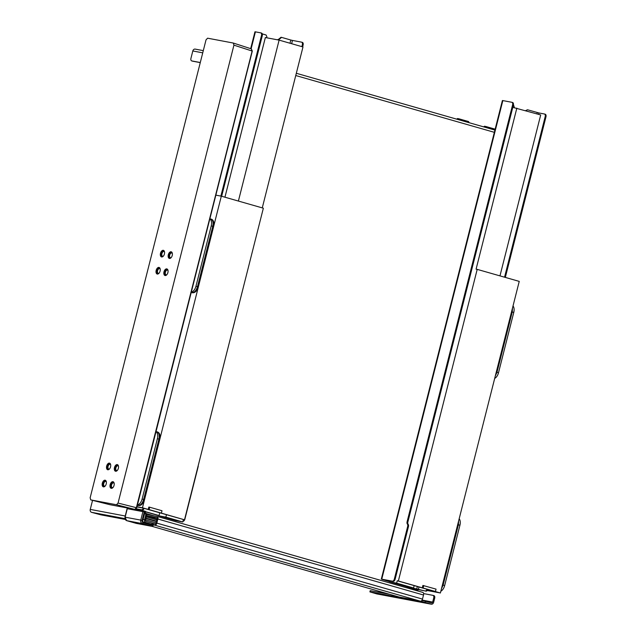 <?xml version="1.0" encoding="UTF-8"?>
<svg xmlns="http://www.w3.org/2000/svg" width="636" height="636" viewBox="0 0 636 636"><rect width="100%" height="100%" fill="white"/><g stroke="black" fill="none" stroke-linecap="round" stroke-linejoin="round"><path stroke-width="0.95" d="M408.089 586.948L425.937 591.154A2.449 1.415 -74 0 0 427.79 589.5M505.326 277.407L545.958 116.857A2.449 1.415 -74 0 0 545.235 114.234A2.449 1.415 -74 0 0 545.163 114.218L544.535 114.043M302.641 46.857L303.11 44.997A2.449 1.415 -74 0 0 302.386 42.381A2.449 1.415 -74 0 0 302.315 42.366L301.687 42.183M301.869 46.635L302.339 44.782L303.11 44.997M389.773 581.709L383.111 579.698M158.984 515.693L145.445 511.821M139.053 509.993L136.152 509.054M135.643 509.269L136.43 509.5M407.04 587.887L407.271 586.972L417.049 589.763L418.035 590.105L416.62 589.779L416.413 590.566M161.401 513.109L161.997 510.74L149.683 507.218L149.078 509.587L184.504 519.803L143.354 508.14A2.449 1.415 106 0 1 141.494 509.794L136.239 508.8M136.184 508.864L142.257 510.016A2.449 1.415 -74 0 0 144.118 508.355M136.032 509.015L137.241 509.364L136.128 509.158M159.024 515.542L145.485 511.67M140.723 510.31L136.072 508.975M220.875 196.087L261.507 35.489L262.278 35.711A2.449 1.415 -74 0 0 261.555 33.088A2.449 1.415 -74 0 0 261.483 33.072L260.855 32.897M251.117 48.805L255.41 31.848L260.712 32.849A2.449 1.415 106 0 1 260.784 32.873A2.449 1.415 106 0 1 261.507 35.489M182.961 521.266A2.449 1.415 -74 0 0 184.885 519.143L198.106 466.896A2.449 1.415 -74 0 0 198.217 465.608M183.844 519.676A2.449 1.415 106 0 1 183.104 520.693M291.638 43.709L292.473 40.426L301.544 42.143A2.449 1.415 106 0 1 301.615 42.159A2.449 1.415 106 0 1 302.339 44.782M389.812 581.558L382.149 579.34L393.127 581.391A2.449 1.415 -74 0 0 395.123 579.277L408.447 526.632A2.449 1.415 -74 0 0 408.161 524.295A2.449 1.415 106 0 1 407.875 521.965L513.347 105.139A2.449 1.415 -74 0 0 512.624 102.515A2.449 1.415 -74 0 0 512.552 102.499L511.924 102.316M407.875 521.965L407.104 521.743A2.449 1.415 -74 0 0 407.39 524.08A2.449 1.415 106 0 1 407.676 526.409L394.352 579.062A2.449 1.415 106 0 1 392.356 581.169L381.751 579.165L502.845 100.591L511.781 102.277A2.449 1.415 106 0 1 511.853 102.293A2.449 1.415 106 0 1 512.576 104.916L513.347 105.139M383.087 579.793L381.751 579.165M427.018 589.286A2.449 1.415 106 0 1 425.166 590.939L418.329 589.644L418.997 586.988M417.359 586.519L416.667 589.238L418.329 589.644M416.667 589.238L409.767 587.267M407.104 521.743L512.576 104.916M221.654 196.262L262.278 35.711M266.611 37.763L266.874 36.737L266.079 34.988L262.278 33.899M255.41 31.848L254.957 31.8L250.687 48.662M277.876 39.893L281.017 37.27L281.573 37.381L290.811 40.02L289.992 43.24M292.473 40.426L290.811 40.02M502.845 100.591L502.392 100.544L381.298 579.118M538.597 114.353L538.946 112.969L544.392 113.995A2.449 1.415 106 0 1 544.464 114.011A2.449 1.415 106 0 1 545.187 116.634L545.958 116.857M504.555 277.193L545.187 116.634M525.606 110.632L527.506 109.766L526.107 110.775M538.946 112.969L527.506 109.766M281.573 37.381L278.433 39.996M514.421 107.667L513.443 104.598M484.847 127.2L485.825 126.492L495.15 129.164M483.63 126.85L484.481 126.238L485.825 126.492M457.904 119.489L458.874 118.789L468.565 121.556L469.074 122.684M456.688 119.147L457.538 118.535L458.874 118.789M277.98 39.464L278.544 39.567M407.255 587.036L416.628 589.715M143.028 519.366L144.563 519.652A2.449 1.995 100.7 0 0 145.89 522.577L152.799 524.613L153.093 523.428L146.185 521.393A1.224 1.002 -79.3 0 1 145.525 519.93L146.558 515.844A2.449 1.415 -74 0 0 145.835 513.22A2.449 1.415 -74 0 0 145.763 513.204L144.944 512.974M417.582 590.049L417.375 590.844M433.052 595.383L433.871 595.614A2.449 1.415 106 0 1 433.943 595.638A2.449 1.415 106 0 1 434.666 598.253L433.633 602.34A2.449 1.995 -79.3 0 1 431.248 604.2A2.449 1.995 -79.3 0 1 431.105 604.168L425.174 602.467L425.476 601.282L421.883 600.416M195.339 49.139A2.449 1.995 100.7 0 0 195.188 49.107A2.449 1.995 100.7 0 0 192.811 50.959L190.959 58.281A2.449 1.415 106 0 0 191.682 60.897L192.644 61.175A2.449 1.415 -74 0 0 192.716 61.191L200.261 62.614M157.203 516.424L422.725 592.378A2.449 1.415 106 0 1 422.797 592.394A2.449 1.415 106 0 1 423.52 595.018L157.855 519.024A2.449 1.415 106 0 0 157.132 516.4A2.449 1.415 106 0 0 157.06 516.384L146.646 514.421M146.606 515.653L156.758 517.569A1.224 0.708 106 0 1 156.798 517.577A1.224 0.708 106 0 1 157.156 518.889L156.122 522.975A1.224 0.708 106 0 1 155.128 524.032L153.045 523.635M423.52 595.018L422.487 599.096A2.449 1.415 106 0 1 420.491 601.211L398.74 596.918L152.036 526.346M157.855 519.024L156.822 523.11A2.449 1.415 106 0 1 154.826 525.217L153.196 524.915M144.563 519.652L145.596 515.573A2.449 1.415 -74 0 0 144.873 512.95A2.449 1.415 -74 0 0 144.801 512.934L142.671 520.789A0.978 0.803 100.7 0 0 143.195 521.957L152.799 524.613M423.608 593.587L432.909 595.344A2.449 1.415 106 0 1 432.981 595.36A2.449 1.415 106 0 1 433.696 597.983L432.663 602.069A1.224 1.002 -79.3 0 1 431.407 602.976L425.476 601.282M92.554 500.349L90.264 509.404A2.449 1.995 100.7 0 0 91.584 512.33L100.838 514.834L125.22 519.445M377.1 593.968A2.449 1.995 -79.3 0 1 376.949 593.945A2.449 1.995 -79.3 0 1 376.806 593.913L369.898 591.878L370.351 591.933L370.645 590.741L370.192 590.693L369.898 591.878M389.796 594.358L370.645 590.741M422.153 600.471L421.859 601.656L370.351 591.933M378.221 592.172A1.224 1.002 100.7 0 0 378.364 591.814L378.539 591.138M192.716 61.191L191.754 60.921A2.449 1.415 106 0 1 191.682 60.897M191.754 60.921L200.284 62.527M421.859 601.656L425.174 602.467M416.159 589.58L415.944 590.431M146.304 516.869L156.901 519.898M156.583 521.178L145.978 518.141M156.146 522.887L145.549 519.851M155.327 524.024L152.847 523.309M157.156 518.904L146.55 515.868M137.4 505.191L138.068 505.382A6.869 3.967 -74 0 0 143.656 499.467L158.928 439.142A6.869 3.967 -74 0 0 156.901 431.804L157.672 432.019C159.795 433.005 160.463 435.453 159.692 439.365L144.428 499.689C143.172 503.672 141.311 505.644 138.839 505.604L138.068 505.382C140.54 505.429 142.4 503.458 143.656 499.467L158.928 439.142C159.7 435.231 159.024 432.79 156.909 431.804L156.893 431.796A6.869 3.967 -74 0 0 156.702 431.757M138.839 505.604L137.36 505.326M156.003 431.653A6.869 3.967 106 0 1 157.386 438.705L142.122 499.029A6.869 3.967 106 0 1 137.042 504.984M191.245 292.385L191.913 292.576A6.869 3.967 -74 0 0 197.51 286.661L212.774 226.337A6.869 3.967 -74 0 0 210.755 218.999L211.526 219.213C213.64 220.199 214.316 222.648 213.545 226.551L198.281 286.884C197.025 290.867 195.157 292.838 192.684 292.799L191.921 292.576C194.385 292.624 196.254 290.652 197.51 286.661L212.774 226.337C213.545 222.425 212.869 219.984 210.755 218.999L210.739 218.991A6.869 3.967 -74 0 0 210.548 218.951M192.684 292.799L191.213 292.512M209.848 218.848A6.869 3.967 106 0 1 211.232 225.891L195.968 286.224A6.869 3.967 106 0 1 190.895 292.17M458.643 520.86L458.381 524.803L443.117 585.128L441.448 588.801M440.851 591.186A6.869 3.967 -74 0 0 444.659 585.565L459.923 525.241A6.869 3.967 -74 0 0 459.176 518.761M442.433 584.929L443.117 585.128L458.381 524.803L457.697 524.605M512.489 308.055L512.234 311.99L496.962 372.322L495.301 375.995M494.697 378.38A6.869 3.967 -74 0 0 498.505 372.76L513.769 312.435A6.869 3.967 -74 0 0 513.021 305.956M496.279 372.124L496.962 372.322L512.234 311.998A6.869 3.967 106 0 1 512.234 311.998L511.543 311.799M152.799 524.589L153.332 523.77M127.264 508.736L127.279 508.689A0.978 0.803 -79.3 0 1 127.717 508.053M152.839 525.59L152.624 525.471A0.978 0.564 106 0 1 151.829 526.314L136.191 523.364L126.723 520.653A2.942 2.401 -79.3 0 1 125.141 517.148L127.279 508.689L142.909 511.646L140.771 520.097L142.098 520.423L144.237 511.972A0.978 0.564 -74 0 0 143.951 510.923L143.951 510.923A0.978 0.564 -74 0 0 143.919 510.915A0.978 0.803 100.7 0 0 143.863 510.899L143.863 510.899A0.978 0.803 100.7 0 0 142.909 511.646L144.929 512.163L145.413 511.336L143.982 510.931M125.125 517.195L140.771 520.097A2.942 2.401 100.7 0 0 142.361 523.611L151.829 526.314A0.978 0.803 100.7 0 0 151.885 526.33L151.885 526.33A0.978 0.978 0 0 0 153.022 525.606L153.435 523.961M435.453 591.504L422.296 587.823L422.9 585.446L436.05 589.127L435.453 591.504L434.619 591.345L440.39 592.998L519.238 281.39L477.207 269.37L398.359 580.978L397.238 580.763L414.179 585.613L413.575 587.982L406.682 586.678L389.741 581.837L396.641 583.14L413.575 587.982M422.296 587.823L398.359 580.978M512.783 107.357L540.703 114.949L499.976 275.881M397.238 580.763L396.641 583.14M390.003 580.803L389.741 581.837M477.207 269.37L476.086 269.155L516.837 108.128M414.179 585.613L437.274 592.211L427.352 590.343M427.225 590.51L440.39 592.998M423.139 587.982L423.735 585.605M262.263 207.885L302.982 46.953L279.117 40.124L265.355 37.532L224.945 197.208M215.85 195.141L221.32 196.174L263.352 208.195L184.504 519.803M221.32 196.174L142.472 507.782L148.244 509.428L148.848 507.059L149.683 507.218M279.117 40.124L238.397 201.056M182.786 521.965L165.845 517.124L158.952 515.82L175.886 520.661L182.786 521.965L183.383 519.588M166.449 514.747L165.845 517.124M159.716 512.823L158.952 515.82M143.354 508.14L136.955 506.932M137.002 506.749L142.472 507.782M149.078 509.587L148.244 509.428M252.118 51.087L136.358 507.695L118.058 503.068L233.929 45.148L233.293 43.041L207.614 38.192L206.016 39.877L90.145 497.797L90.741 499.896L109.702 504.65M135.333 509.269A0.978 0.803 -79.3 0 1 134.8 509.388L136.358 507.695L134.76 509.38L109.782 504.666L90.741 499.896M90.781 499.904L116.468 504.753L134.76 509.38A0.978 0.803 -79.3 0 0 134.792 509.388A0.978 0.803 -79.3 0 1 134.792 509.388L109.813 504.674A0.978 0.803 100.7 0 0 109.853 504.682M118.058 503.068L116.468 504.753M165.106 275.539A3.434 1.98 106 0 1 165.002 275.515A3.434 1.98 106 0 1 164.04 271.667A3.434 1.98 106 0 1 166.886 268.909A3.434 1.98 106 0 1 167.88 272.669A3.434 1.98 106 0 1 165.106 275.539M169.43 258.439A3.434 1.98 106 0 1 169.327 258.415A3.434 1.98 106 0 1 168.365 254.567A3.434 1.98 106 0 1 171.219 251.808A3.434 1.98 106 0 1 172.205 255.569A3.434 1.98 106 0 1 169.43 258.439M161.616 256.96A3.434 1.98 106 0 1 161.512 256.936A3.434 1.98 106 0 1 160.55 253.088A3.434 1.98 106 0 1 163.404 250.338A3.434 1.98 106 0 1 164.39 254.09A3.434 1.98 106 0 1 161.616 256.96M157.291 274.06A3.434 1.98 106 0 1 157.187 274.036A3.434 1.98 106 0 1 156.225 270.189A3.434 1.98 106 0 1 159.072 267.438A3.434 1.98 106 0 1 160.057 271.19A3.434 1.98 106 0 1 157.291 274.06M111.26 488.345A3.434 1.98 106 0 1 111.157 488.321A3.434 1.98 106 0 1 110.195 484.473A3.434 1.98 106 0 1 113.041 481.714A3.434 1.98 106 0 1 114.027 485.475A3.434 1.98 106 0 1 111.26 488.345M107.77 469.766A3.434 1.98 106 0 1 107.667 469.742A3.434 1.98 106 0 1 106.705 465.894A3.434 1.98 106 0 1 109.551 463.143A3.434 1.98 106 0 1 110.537 466.896A3.434 1.98 106 0 1 107.77 469.766M103.437 486.866A3.434 1.98 106 0 1 103.334 486.842A3.434 1.98 106 0 1 102.372 482.994A3.434 1.98 106 0 1 105.226 480.244A3.434 1.98 106 0 1 106.212 483.996A3.434 1.98 106 0 1 103.437 486.866M115.585 471.244A3.434 1.98 106 0 1 115.482 471.22A3.434 1.98 106 0 1 114.52 467.373A3.434 1.98 106 0 1 117.366 464.614A3.434 1.98 106 0 1 118.36 468.374A3.434 1.98 106 0 1 115.585 471.244M233.452 43.089L251.371 48.885L251.928 50.975L233.929 45.148M106.355 481.873A2.449 1.415 -74 0 0 105.799 481.428A2.449 1.415 -74 0 0 103.763 483.392A2.449 1.415 -74 0 0 104.455 486.143A2.449 1.415 -74 0 0 104.527 486.158A2.449 1.415 -74 0 0 105.155 486.055M114.17 483.344A2.449 1.415 -74 0 0 113.621 482.899A2.449 1.415 -74 0 0 111.586 484.87A2.449 1.415 -74 0 0 112.27 487.621A2.449 1.415 -74 0 0 112.341 487.637A2.449 1.415 -74 0 0 112.977 487.534M110.68 464.773A2.449 1.415 -74 0 0 110.131 464.328A2.449 1.415 -74 0 0 108.096 466.291A2.449 1.415 -74 0 0 108.78 469.042A2.449 1.415 -74 0 0 108.851 469.058A2.449 1.415 -74 0 0 109.487 468.955M118.495 466.244A2.449 1.415 -74 0 0 117.946 465.798A2.449 1.415 -74 0 0 115.911 467.77A2.449 1.415 -74 0 0 116.595 470.521A2.449 1.415 -74 0 0 116.674 470.537A2.449 1.415 -74 0 0 117.302 470.433M172.348 253.438A2.449 1.415 -74 0 0 171.792 252.993A2.449 1.415 -74 0 0 169.756 254.964A2.449 1.415 -74 0 0 170.448 257.707A2.449 1.415 -74 0 0 170.52 257.731A2.449 1.415 -74 0 0 171.148 257.628M164.533 251.967A2.449 1.415 -74 0 0 163.977 251.522A2.449 1.415 -74 0 0 161.941 253.486A2.449 1.415 -74 0 0 162.625 256.236A2.449 1.415 -74 0 0 162.705 256.252A2.449 1.415 -74 0 0 163.333 256.149M168.023 270.538A2.449 1.415 -74 0 0 167.467 270.093A2.449 1.415 -74 0 0 165.432 272.065A2.449 1.415 -74 0 0 166.115 274.808A2.449 1.415 -74 0 0 166.195 274.832A2.449 1.415 -74 0 0 166.823 274.728M160.2 269.068A2.449 1.415 -74 0 0 159.652 268.623A2.449 1.415 -74 0 0 157.617 270.586A2.449 1.415 -74 0 0 158.3 273.337A2.449 1.415 -74 0 0 158.372 273.353A2.449 1.415 -74 0 0 159.008 273.249M161.957 256.976A3.434 1.98 106 0 1 161.393 253.335A3.434 1.98 106 0 1 163.802 250.536M165.447 275.555A3.434 1.98 106 0 1 164.883 271.906A3.434 1.98 106 0 1 167.292 269.115M111.602 488.361A3.434 1.98 106 0 1 111.038 484.712A3.434 1.98 106 0 1 113.439 481.921M103.787 486.882A3.434 1.98 106 0 1 103.223 483.241A3.434 1.98 106 0 1 105.624 480.442M108.112 469.781A3.434 1.98 106 0 1 107.548 466.14A3.434 1.98 106 0 1 109.949 463.342M115.927 471.26A3.434 1.98 106 0 1 115.362 467.611A3.434 1.98 106 0 1 117.771 464.821M157.633 274.076A3.434 1.98 106 0 1 157.068 270.435A3.434 1.98 106 0 1 159.477 267.637M169.772 258.455A3.434 1.98 106 0 1 169.216 254.805A3.434 1.98 106 0 1 171.617 252.015M494.347 132.328L295.748 75.525M146.352 513.61L154.111 515.828M141.494 509.794L142.257 510.016M395.123 579.277L394.352 579.062M392.356 581.169L393.127 581.391M425.166 590.939L425.937 591.154M408.161 524.295L407.39 524.08M407.676 526.409L408.447 526.632M537.285 112.564L536.951 113.876M494.919 130.078L296.32 73.275L494.919 130.086M202.733 52.836L192.811 50.959M156.822 523.11L422.487 599.096M420.491 601.211L154.826 525.217M145.596 515.573L146.558 515.844M434.666 598.253L433.696 597.983M145.89 522.577L144.348 522.291M124.918 518.618L91.584 512.33M90.264 509.404L125.236 516.003M152.115 523.086L151.813 524.279M376.806 593.913L431.105 604.168M378.364 591.814L385.814 593.221M422.105 600.074L432.663 602.069M156.48 521.568L145.875 518.539M159.692 439.365L157.386 438.705M144.428 499.689L142.122 499.029M213.545 226.551L211.232 225.891M198.281 286.884L195.968 286.224M459.923 525.241L458.381 524.803M444.659 585.565L443.117 585.128M513.769 312.435L512.234 311.998M498.505 372.76L496.962 372.322M143.8 510.891L135.516 509.325L143.863 510.899A0.978 0.978 0 0 1 143.951 510.923L145.413 511.336M152.847 524.597L152.624 525.471L143.156 522.76A0.978 0.564 106 0 1 142.361 523.611L126.723 520.653A0.978 0.564 106 0 1 126.699 520.653L124.958 517.124L127.097 508.673A0.978 0.978 0 0 1 127.605 508.037M143.156 522.76A1.964 1.598 -79.3 0 1 142.098 520.423M144.929 512.163L144.738 512.918M261.555 33.088L260.784 32.873M301.615 42.159L302.386 42.381M511.853 102.293L512.624 102.515M545.235 114.234L544.464 114.011M418.035 590.105L418.146 589.652M195.188 49.107L203.289 50.634M157.132 516.4L422.797 592.394M144.873 512.95L145.835 513.22M433.943 595.638L432.981 595.36M431.248 604.2L376.949 593.945M156.027 431.55L156.901 431.804M209.88 218.744L210.755 218.999M126.699 520.653L136.168 523.356A0.978 0.978 0 0 0 136.255 523.38L151.885 526.33M145.143 513.021L145.517 511.527M136.732 507.822L252.301 51.103L251.371 48.885L233.372 43.065"/></g></svg>
